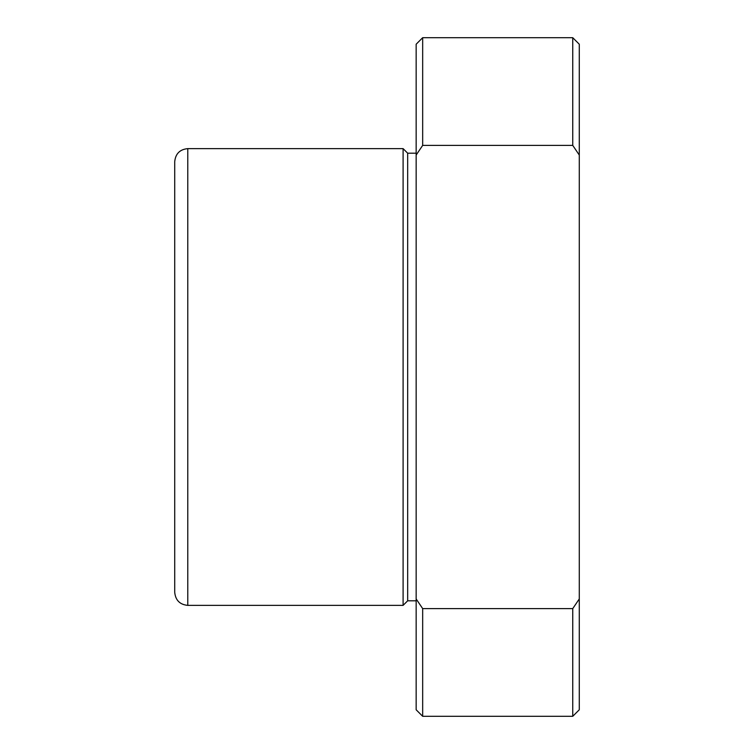 <?xml version="1.0" encoding="UTF-8"?>
<svg xmlns="http://www.w3.org/2000/svg" width="754" height="754" viewBox="0 0 754 754"><rect width="100%" height="100%" fill="white"/><g stroke="black" fill="none" stroke-linecap="round" stroke-linejoin="round"><path stroke-width="1.13" d="M174.721 298.791L174.721 161.676C175.503 153.75 179.848 149.396 187.774 148.623L187.774 605.377C179.848 604.604 175.503 600.25 174.721 592.324L174.721 273.768M416.151 600.806L407.669 600.806L403.098 605.377L403.098 148.623L187.774 148.623M407.669 600.806L407.669 153.194L403.098 148.623M416.151 155.051L416.151 44.222L422.674 37.7L422.674 145.39L416.151 155.051L416.151 598.949L422.674 608.61L422.674 716.3L416.151 709.778L416.151 598.949M579.279 155.051L572.748 145.39L572.748 37.7L579.279 44.222L579.279 709.778L572.748 716.3L572.748 608.61L422.674 608.61M579.279 598.949L572.748 608.61M572.748 145.39L422.674 145.39M403.098 605.377L187.774 605.377M416.151 153.194L407.669 153.194M572.748 716.3L422.674 716.3M572.748 37.7L422.674 37.7"/></g></svg>
